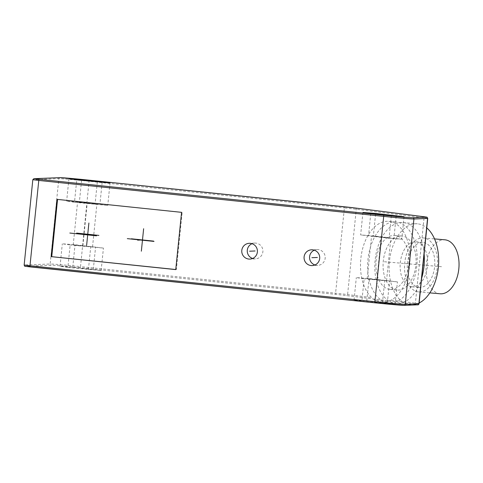 <?xml version="1.0" encoding="UTF-8"?>
<svg xmlns="http://www.w3.org/2000/svg" width="483" height="483" viewBox="0 0 483 483"><rect width="100%" height="100%" fill="white"/><g stroke="black" fill="none" stroke-linecap="round" stroke-linejoin="round"><path stroke-width="0.36" stroke-dasharray="2.42 1.81" d="M67.868 267.419L60.037 266.248L72.752 267.22L101.146 270.534L67.868 267.419L70.15 244.959L62.313 243.794L75.034 244.766L103.428 248.075L70.15 244.959M361.87 301.217L354.039 300.052L366.76 301.024L395.148 304.332L361.87 301.217L364.152 278.763L356.315 277.592L369.036 278.564L397.431 281.879L364.152 278.763M60.037 266.248L62.313 243.794M88.425 269.556L90.707 247.103M101.146 270.534L103.428 248.075M93.31 269.363L95.592 246.91M72.752 267.22L75.034 244.766M73.301 244.935L92.531 246.916L73.301 244.935M77.636 202.268L96.866 204.249L77.636 202.268M74.485 202.292L66.648 201.121L79.369 202.099L107.763 205.408L74.485 202.292L76.767 179.833M68.93 178.668L66.648 201.121M252.627 258.483A7.903 7.831 87.7 0 0 262.867 251.794A7.903 7.831 -92.3 0 0 252.035 243.698M314.934 264.974A7.903 7.831 87.7 0 0 325.174 258.284A7.903 7.831 -92.3 0 0 314.342 250.188M175.764 269.52L176.361 269.58L182.182 212.315L57.555 199.419M175.752 269.605L176.361 269.58M56.958 199.358L57.568 199.334M181.572 212.339L182.182 212.315M381.751 302.304A40.638 24.621 95 0 0 386.998 301.845C388.386 301.452 388.893 301.151 388.525 300.939L372.465 298.899L371.735 297.631A40.638 24.621 95 0 1 362.075 250.997A40.638 24.621 95 0 1 388.785 221.335A40.638 24.621 95 0 1 389.376 221.401A40.638 24.621 95 0 1 410.031 256.612A40.638 24.621 95 0 1 391.272 300.118L388.555 300.945L372.465 298.899L375.557 300.39A40.638 24.621 95 0 0 381.159 302.243A40.638 24.621 95 0 0 381.751 302.304L388.912 302.926A40.638 24.621 95 0 1 388.32 302.865A40.638 24.621 95 0 1 367.943 259.824A40.638 24.621 95 0 1 395.939 221.957A40.638 24.621 95 0 1 396.531 222.023A40.638 24.621 95 0 1 416.907 265.058A40.638 24.621 95 0 1 388.912 302.926M389.69 289.389A27.09 16.416 95 0 1 376.1 260.699A27.09 16.416 95 0 1 394.768 235.45A27.09 16.416 95 0 1 395.16 235.493A27.09 16.416 95 0 1 408.751 264.189A27.09 16.416 95 0 1 390.083 289.432A27.09 16.416 95 0 1 389.69 289.389M396.845 290.011A27.09 16.416 95 0 1 383.26 261.321A27.09 16.416 95 0 1 401.928 236.072A27.09 16.416 95 0 1 402.321 236.115A27.09 16.416 95 0 1 415.905 264.811A27.09 16.416 95 0 1 397.237 290.054A27.09 16.416 95 0 1 396.845 290.011M421.659 278.166A40.638 24.621 95 0 1 396.066 303.547A40.638 24.621 95 0 1 375.146 259.957A40.638 24.621 95 0 1 403.1 222.578A40.638 24.621 95 0 1 424.122 253.889M419.135 303.004A40.638 24.621 95 0 1 410.381 304.791A40.638 24.621 95 0 1 389.461 261.2A40.638 24.621 95 0 1 417.415 223.822A40.638 24.621 95 0 1 426.761 227.91M411.619 286.763A22.574 13.681 -85 0 0 411.945 286.799A22.574 13.681 -85 0 0 427.497 265.759A22.574 13.681 -85 0 0 416.177 241.85A22.574 13.681 -85 0 0 415.851 241.814A22.574 13.681 -85 0 0 400.292 262.855A22.574 13.681 -85 0 0 411.619 286.763M418.773 287.385A22.574 13.681 -85 0 0 419.099 287.421A22.574 13.681 -85 0 0 434.658 266.381A22.574 13.681 -85 0 0 423.337 242.472A22.574 13.681 -85 0 0 423.005 242.436A22.574 13.681 -85 0 0 407.453 263.47A22.574 13.681 -85 0 0 418.773 287.385M418.32 291.877A27.09 16.416 95 0 1 404.73 263.181A27.09 16.416 95 0 1 423.398 237.938A27.09 16.416 95 0 1 423.79 237.98A27.09 16.416 95 0 1 437.381 266.67A27.09 16.416 95 0 1 418.713 291.919A27.09 16.416 95 0 1 418.32 291.877M440.182 293.785A27.09 16.416 95 0 1 439.79 293.742A27.09 16.416 95 0 1 426.205 265.046A27.09 16.416 95 0 1 444.873 239.803M97.325 181.976L95.042 204.436M110.039 182.948L107.763 205.408M102.148 182.345L99.927 204.237M81.579 180.34L79.369 202.099M362.932 212.466L360.65 234.925L373.371 235.897L401.765 239.206L389.044 238.234L360.65 234.925M370.769 213.637L368.487 236.09M375.581 214.138L373.371 235.897M396.151 216.149L393.929 238.041M404.048 216.752L401.765 239.206M391.327 215.78L389.044 238.234M371.638 236.072L390.868 238.047L371.638 236.072M367.303 278.739L386.533 280.714L367.303 278.739M354.039 300.052L356.315 277.592M382.427 303.36L384.71 280.901M395.148 304.332L397.431 281.879M387.312 303.167L389.594 280.708M366.76 301.024L369.036 278.564M384.371 261.744L442.525 266.791M82.871 245.932L87.206 203.265M376.873 279.735L381.208 237.068M24.15 265.04L24.21 265.028A1.129 1.117 87.7 0 0 25.213 266.272L51.162 265.233A25.961 0.501 -174.2 0 1 80.263 267.763L335.468 294.352A16.935 0.326 -174.2 0 1 346.595 295.608L372.465 298.899M388.525 300.939L414.396 304.23A16.935 0.326 -174.2 0 1 417.662 304.803L404.023 305.347A1.129 1.117 -92.3 0 0 404.18 305.353M344.367 206.772L344.397 207.889L89.198 181.3A27.09 0.519 5.8 0 0 58.829 178.662L32.82 179.706M89.162 180.183L80.528 266.634L335.733 293.223A18.058 0.344 -174.2 0 1 347.603 294.564L371.735 297.631M59.898 177.647A1.129 1.117 -92.3 0 0 58.829 178.662L50.16 263.996A27.09 0.519 -174.2 0 1 80.528 266.634L80.263 267.763M33.949 178.686A1.129 1.117 -92.3 0 0 32.88 179.694L24.21 265.028L50.16 263.996A1.129 1.117 87.7 0 0 51.162 265.233M414.396 304.23A1.129 0.9 97.2 0 0 415.404 303.185L424.074 217.845L356.273 209.23A18.058 0.344 5.8 0 0 344.397 207.889L335.468 294.352M427.727 218.431A18.058 0.344 5.8 0 0 424.074 217.845A1.129 0.9 -82.8 0 0 423.319 216.65M391.272 300.118L415.404 303.185A18.058 0.344 -174.2 0 1 419.057 303.765M355.548 208.034A1.129 0.9 -82.8 0 1 356.273 209.23L347.603 294.564A1.129 0.9 97.2 0 1 346.595 295.608M386.998 301.845L375.557 300.39M73.211 244.953L77.546 202.286M254.764 243.088L249.27 243.305M255.392 258.876L249.898 259.093M317.071 249.578L311.577 249.796M317.699 265.366L312.205 265.59M388.785 221.335L395.939 221.957M394.768 235.45L401.928 236.072M403.1 222.578L417.415 223.822M396.066 303.547L410.381 304.791M411.945 286.799L419.099 287.421M415.851 241.814L423.005 242.436M423.398 237.938L434.525 238.904M418.713 291.919L429.834 292.885M390.083 289.432L397.237 290.054M367.213 278.751L371.548 236.084M386.533 280.714L390.868 238.047M92.531 246.916L96.866 204.249"/><path stroke-width="0.72" d="M76.767 179.833L68.93 178.668L81.651 179.64L110.039 182.948L76.767 179.833M370.769 213.637L362.932 212.466L375.653 213.444L404.048 216.752L370.769 213.637M257.373 252.011A7.903 7.831 -92.3 0 0 249.27 243.305A7.903 7.831 -92.3 0 0 241.796 250.387A7.903 7.831 -92.3 0 0 249.898 259.093A7.903 7.831 -92.3 0 0 257.373 252.011M319.68 258.502A7.903 7.831 -92.3 0 0 311.577 249.796A7.903 7.831 -92.3 0 0 304.103 256.884A7.903 7.831 -92.3 0 0 312.205 265.59A7.903 7.831 -92.3 0 0 319.68 258.502M51.138 256.624L175.752 269.605L181.572 212.339L56.958 199.358L51.138 256.624L175.764 269.52M252.035 243.698A7.903 7.831 -92.3 0 0 247.29 250.17A7.903 7.831 87.7 0 0 252.627 258.483M314.342 250.188A7.903 7.831 -92.3 0 0 309.597 256.66A7.903 7.831 87.7 0 0 314.934 264.974M57.555 199.419L51.753 256.594M424.122 253.889A40.638 24.621 95 0 1 424.02 266.169A40.638 24.621 95 0 1 421.659 278.166M426.761 227.91A40.638 24.621 95 0 1 438.335 267.413A40.638 24.621 95 0 1 419.135 303.004M434.525 238.904L444.873 239.803A27.09 16.416 95 0 1 445.266 239.846A27.09 16.416 95 0 1 458.85 268.536A27.09 16.416 95 0 1 440.182 293.785L429.834 292.885M102.209 181.783L102.148 182.345M81.651 179.64L81.579 180.34M375.653 213.444L375.581 214.138M396.211 215.581L396.151 216.149M255.078 250.979L249.584 251.202M317.385 257.475L311.891 257.693M88.89 223.019L86.614 245.479M76.628 233.09L98.876 235.408M87.755 234.249L82.871 234.442M69.824 233.041L96.522 235.825M143.632 228.725L141.35 251.184M153.618 241.114L131.364 238.795M142.491 239.954L137.607 240.148M127.313 238.638L154.011 241.415M404.023 305.347A25.961 0.501 -174.2 0 1 374.923 302.817L25.213 266.272M355.494 208.028A1.129 0.9 -82.8 0 1 355.518 208.034L89.156 180.183A25.961 0.501 5.8 0 0 60.055 177.653L34.106 178.686L38.906 179.296L383.816 215.237A25.961 0.501 5.8 0 0 412.917 217.767L426.561 217.223A16.935 0.326 5.8 0 0 423.289 216.65L355.494 208.028A16.935 0.326 5.8 0 0 344.361 206.772L344.367 206.772M89.156 180.183L59.898 177.647L33.949 178.686L32.82 179.706L38.64 180.425L383.55 216.366A27.09 0.519 5.8 0 0 413.919 219.004L427.558 218.461A18.058 0.344 5.8 0 0 427.727 218.431C425.964 216.149 428.976 217.833 423.319 216.65L355.518 208.034A1.129 0.9 -82.8 0 1 355.548 208.034M38.906 179.296L29.97 265.765L24.15 265.04L32.82 179.706M383.816 215.237L374.88 301.7L29.97 265.765L30.006 266.882L25.17 266.296C24.941 266.58 24.597 266.163 24.15 265.04M412.917 217.767A1.129 1.117 87.7 0 1 413.919 219.004L405.249 304.338A27.09 0.519 -174.2 0 1 374.88 301.7L374.917 302.817L30.006 266.882M426.561 217.223A1.129 1.117 87.7 0 1 427.558 218.461L418.894 303.795L405.249 304.338A1.129 1.117 -92.3 0 1 404.18 305.353L374.917 302.817M427.727 218.431L419.057 303.765A18.058 0.344 -174.2 0 1 418.894 303.795A1.129 1.117 -92.3 0 1 417.825 304.809L404.18 305.353M344.361 206.772L89.162 180.183M419.057 303.765C418.489 304.731 418.079 305.075 417.825 304.809"/></g></svg>
